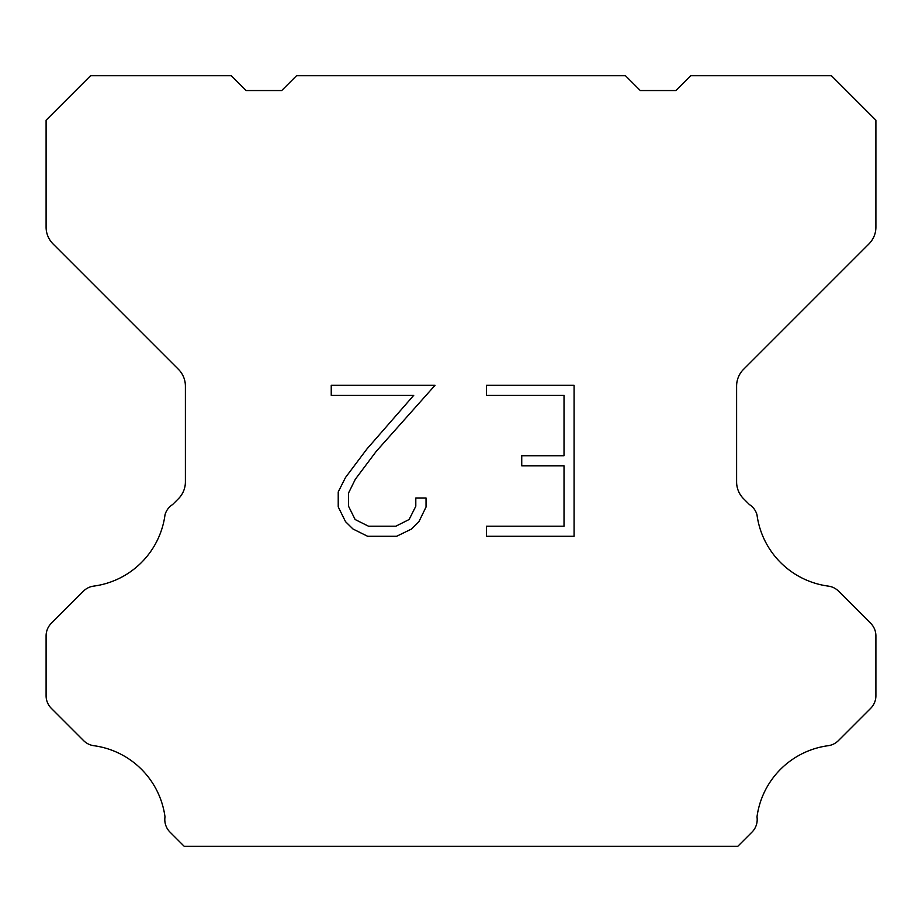 <?xml version="1.0" encoding="UTF-8"?>
<svg xmlns="http://www.w3.org/2000/svg" width="922" height="922" viewBox="0 0 922 922"><rect width="100%" height="100%" fill="white"/><g stroke="black" fill="none" stroke-linecap="round" stroke-linejoin="round"><path stroke-width="1.38" d="M564.022 526.208L564.022 465.806L521.737 465.806L521.737 455.733L564.022 455.733L564.022 395.331L486.447 395.331L486.447 385.258L574.083 385.258L574.083 536.281L486.447 536.281L486.447 526.208L564.022 526.208M426.033 497.984L426.033 507.042L418.853 521.783L411.373 529.113L396.633 536.281L367.624 536.281L352.976 528.998L345.508 521.633L338.224 506.881L338.224 491.945L345.508 477.492L366.841 449.083L413.736 395.331L331.24 395.331L331.24 385.258L435.069 385.258L376.28 451.307L355.339 479.221L348.551 492.993L348.551 506.259L355.143 519.535L368.512 526.208L395.849 526.208L409.114 519.512L415.799 506.259L415.799 497.984L426.033 497.984M625.473 75.731L640.294 90.552L675.861 90.552L690.682 75.731L831.448 75.731L875.9 120.194L875.9 227.169A23.707 23.707 0 0 1 868.95 243.927L743.558 369.33A23.707 23.707 0 0 0 736.609 386.099L736.609 481.952A23.707 23.707 0 0 0 743.558 498.71L749.379 504.541A17.783 17.783 0 0 1 756.985 514.776A82.98 82.98 0 0 0 828.325 586.115A17.783 17.783 0 0 1 838.559 591.163L870.691 623.307A17.783 17.783 0 0 1 875.9 635.88L875.9 695.753A17.783 17.783 0 0 1 870.691 708.327L838.363 740.654A17.783 17.783 0 0 1 828.163 745.702A82.98 82.98 0 0 0 756.997 816.869A17.783 17.783 0 0 1 751.949 832.163L737.842 846.269L184.158 846.269L170.051 832.163A17.783 17.783 0 0 1 165.003 816.869A82.98 82.98 0 0 0 93.837 745.702A17.783 17.783 0 0 1 83.637 740.654L51.309 708.327A17.783 17.783 0 0 1 46.1 695.753L46.1 635.88A17.783 17.783 0 0 1 51.309 623.307L83.441 591.163A17.783 17.783 0 0 1 93.675 586.115A82.98 82.98 0 0 0 165.015 514.776A17.783 17.783 0 0 1 172.621 504.541L178.442 498.71A23.707 23.707 0 0 0 185.391 481.952L185.391 386.099A23.707 23.707 0 0 0 178.442 369.33L53.05 243.927A23.707 23.707 0 0 1 46.1 227.169L46.1 120.194L90.552 75.731L231.318 75.731L246.139 90.552L281.706 90.552L296.527 75.731L625.473 75.731"/></g></svg>
